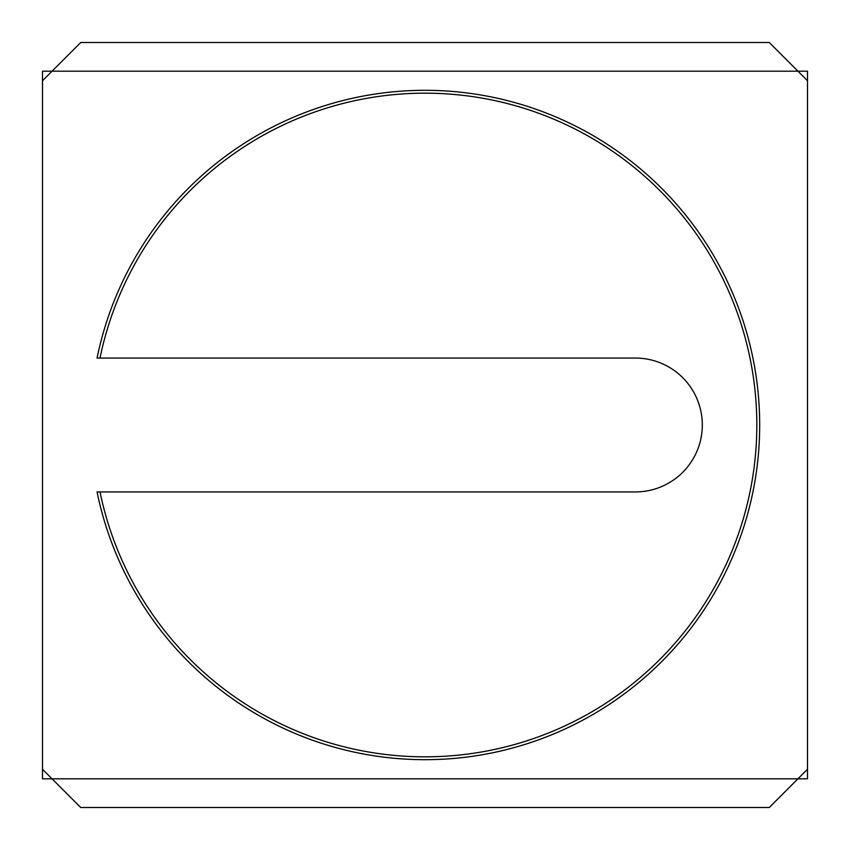 <?xml version="1.0" encoding="UTF-8"?>
<svg xmlns="http://www.w3.org/2000/svg" width="850" height="850" viewBox="0 0 850 850"><rect width="100%" height="100%" fill="white"/><g stroke="black" fill="none" stroke-linecap="round" stroke-linejoin="round"><path stroke-width="1.27" d="M100.002 358.062L97.07 358.062L100.002 358.062A331.819 331.819 0 0 1 609.971 149.515A331.819 331.819 0 0 1 609.971 700.485A331.819 331.819 0 0 1 100.002 491.938L635.375 491.938A66.938 66.938 0 0 0 702.312 425A66.938 66.938 0 0 0 635.375 358.062L100.002 358.062M97.07 491.938L100.002 491.938L97.07 491.938A334.688 334.688 0 0 0 611.405 702.971A334.688 334.688 0 0 0 611.405 147.029A334.688 334.688 0 0 0 97.07 358.062A334.688 334.688 0 0 1 611.405 147.029A334.688 334.688 0 0 1 611.405 702.971A334.688 334.688 0 0 1 97.07 491.938M42.5 769.25L80.75 807.5L769.25 807.5L807.5 769.25L807.5 80.75L769.25 42.5L80.75 42.5L42.5 80.75L42.5 778.812L807.5 778.812L807.5 769.25M42.5 80.75L42.5 71.188L807.5 71.188L807.5 80.75"/></g></svg>
